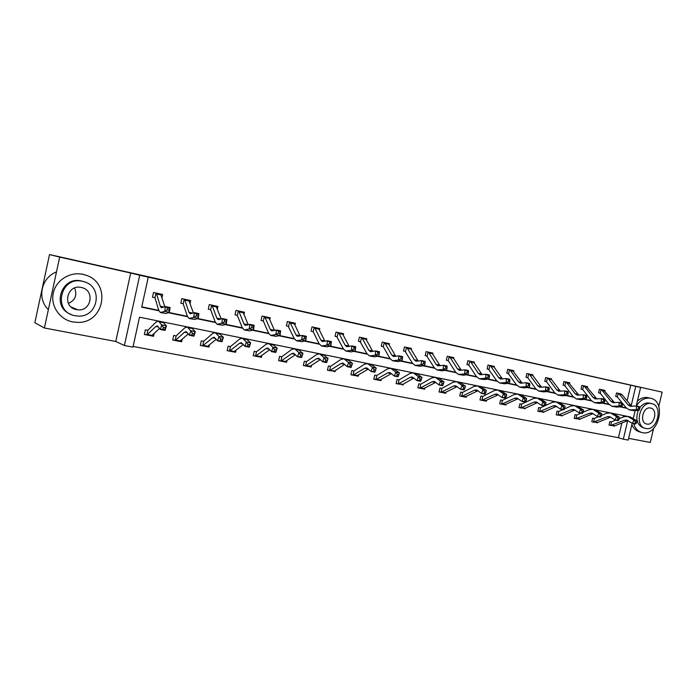 <?xml version="1.0" encoding="UTF-8"?>
<svg xmlns="http://www.w3.org/2000/svg" width="697" height="697" viewBox="0 0 697 697"><rect width="100%" height="100%" fill="white"/><g stroke="black" fill="none" stroke-linecap="round" stroke-linejoin="round"><path stroke-width="1.05" d="M628.633 438.352L650.284 442.447L653.577 428.481M658.778 406.447L662.15 392.132L623.885 383.55L640.604 387.445L636.23 406.055M49.522 254.553L59.689 257.106L44.408 327.999L34.85 322.746L49.522 254.553L662.15 392.132M632.17 423.306L628.224 440.095L623.336 439.18L627.692 420.613M133.127 346.435L618.448 437.707L623.336 439.18M628.633 416.606L139.513 317.196L132.979 347.132L124.388 345.52L139.722 275.245L148.269 277.153L141.709 307.168L158.907 310.757M44.408 327.999L115.78 341.478L124.388 345.52M190.098 303.343L190.708 300.564L181.812 298.63L180.802 303.239L182.806 303.665M243.967 314.417L244.455 312.221L236.039 310.392L235.046 314.87L236.945 315.279M294.944 325.029L295.336 323.26L287.364 321.526L286.397 325.882L288.192 326.266L286.406 325.83M343.255 335.17L343.577 333.724L336.015 332.086L335.065 336.32L336.773 336.686L335.074 336.276M389.109 344.858L389.388 343.665L382.2 342.105L381.268 346.235L382.888 346.583M432.698 354.093L432.924 353.109L426.094 351.628L425.179 355.653L426.721 355.984L425.187 355.609M474.187 362.928L474.378 362.1L467.87 360.689L466.964 364.618L468.436 364.932M513.715 371.353L513.872 370.665L507.669 369.323L506.78 373.156L508.183 373.453L506.789 373.122M551.423 379.421L551.554 378.846L545.638 377.556L544.766 381.303L546.099 381.59M587.432 387.14L587.545 386.652L581.89 385.424L581.037 389.083L582.309 389.362M621.863 394.537L616.549 392.942L615.712 396.523L616.932 396.785M141.779 306.837L158.777 310.383M168.874 312.491L187.423 316.36M197.721 318.503L215.26 322.162M225.732 324.349L242.321 327.808M252.959 330.029L268.641 333.297M279.427 335.545L294.239 338.637M305.164 340.911L319.156 343.83M330.212 346.139L343.412 348.892M354.581 351.218L367.031 353.815M378.314 356.167L390.05 358.615M401.428 360.994L412.485 363.294M423.95 365.69L434.353 367.859M445.897 370.264L455.672 372.303M467.295 374.725L476.478 376.641M488.17 379.081L496.778 380.876M508.531 383.324L516.59 385.005M528.396 387.471L535.941 389.039M547.79 391.514L554.838 392.986M566.731 395.46L573.291 396.828M585.227 399.32L591.335 400.592M603.297 403.084L608.96 404.269M620.957 406.769L625.488 407.719L625.618 407.144M627.082 400.914L630.768 385.197L148.269 277.153M604.839 390.878L604.944 390.425L599.411 389.222L598.566 392.847L599.812 393.108M569.632 383.324L569.754 382.792L563.969 381.538L563.106 385.241L564.413 385.519M532.787 375.43L532.935 374.803L526.871 373.487L526 377.277L527.359 377.574M494.182 367.188L494.356 366.43L488.005 365.054L487.116 368.94L488.545 369.244L487.125 368.905M453.695 358.563L453.904 357.657L447.239 356.211L446.324 360.192L447.831 360.515M411.178 349.528L411.43 348.448L404.426 346.923L403.493 351L405.079 351.34L403.502 350.957M366.483 340.066L366.779 338.759L359.408 337.156L358.458 341.347L360.122 341.696L358.476 341.295M319.418 330.16L319.775 328.557L312.012 326.876L311.054 331.171L312.796 331.545M269.8 319.784L270.236 317.815L262.046 316.037L261.07 320.454L262.917 320.847M217.403 308.937L217.952 306.471L209.3 304.598L208.298 309.137L210.25 309.555M161.992 297.636L162.68 294.483L153.532 292.496L152.504 297.166L154.568 297.61M630.768 385.197L640.604 387.445M115.78 341.478L130.696 273.024L59.689 257.106M130.696 273.024L139.722 275.245M635.167 410.55L633.303 418.488M631.16 405.854L635.742 386.356M168.265 312.709L187.563 316.726M197.077 318.712L215.417 322.528M225.061 324.541L242.486 328.174M252.262 330.204L268.815 333.654M278.704 335.719L294.43 338.995M304.423 341.077L319.348 344.187M329.446 346.287L343.621 349.241M353.797 351.366L367.249 354.172M377.504 356.306L390.276 358.964M400.601 361.116L412.711 363.642M423.105 365.803L434.588 368.199M445.043 370.377L455.916 372.642M466.424 374.829L476.731 376.981M487.281 379.177L497.039 381.215M507.625 383.42L516.86 385.345M527.481 387.558L536.211 389.37M546.866 391.592L555.108 393.317M565.79 395.539L573.57 397.159M584.278 399.39L591.614 400.923M602.339 403.154L609.248 404.591M619.99 406.83L626.49 408.189M618.448 437.707L621.916 422.922M623.301 417.006L623.641 415.56M146.414 334.891L144.34 334.49L145.359 329.829L147.625 330.273M154.089 333.715L153.523 336.276L151.502 335.884M174.729 340.415L172.717 340.023L173.727 335.431L175.932 335.867M182.135 339.517L181.638 341.765L179.695 341.382M202.67 345.878L200.3 345.398L201.302 340.868L203.681 341.295L202.67 345.878L212.515 337.801L214.197 337.252L217.569 340.868L218.945 336.442L215.216 332.626L212.672 333.462L203.681 341.295M209.414 345.12L208.978 347.097L207.114 346.731M229.025 351L227.126 350.635L228.111 346.165L230.219 346.583M235.952 350.53L235.569 352.281L233.774 351.933M255.076 356.089L253.22 355.723L254.205 351.323L256.261 351.724M261.784 355.766L261.436 357.326L259.72 356.995M280.429 361.029L278.626 360.68L279.593 356.333L281.841 356.725L280.856 361.124L291.686 353.649L293.559 353.179L297.497 356.786L298.891 352.551L294.552 348.744L291.721 349.458L281.841 356.725M286.937 360.846L286.624 362.24L284.968 361.917M305.112 365.847L303.361 365.507L304.319 361.22L306.279 361.604M311.428 365.777L311.15 367.023L309.555 366.709M329.158 370.534L327.451 370.203L328.4 365.969L330.317 366.352M335.283 370.56L335.039 371.684L333.506 371.388M356.655 375.901L350.913 374.777L351.854 370.604L353.971 370.978L353.022 375.204L364.662 368.26L366.692 367.85L371.083 371.44L372.494 367.389L367.659 363.59L364.575 364.209L353.971 370.978M358.537 375.221L358.31 376.223L356.838 375.936M398.292 376.206L398.858 374.611L397.386 374.315L396.828 375.91L398.292 376.206L398.004 376.798L394.336 376.066L395.748 372.076L390.764 368.286L387.61 368.879L376.798 375.483L375.857 379.656L373.792 379.246L374.725 375.117L376.554 375.483M381.207 379.743L380.998 380.649L379.577 380.37M397.673 383.899L396.096 383.594L397.02 379.525L398.806 379.874M403.31 384.152L403.119 384.962L401.76 384.7M419.385 388.133L417.843 387.837L418.758 383.812L420.753 384.169L419.829 388.229L432.123 381.764L434.292 381.416L439.066 384.979L440.478 381.093L435.224 377.321L431.948 377.852L420.753 384.169M424.865 388.438L424.7 389.17L423.384 388.917M440.565 392.272L439.058 391.975L439.964 388.002L441.933 388.351L441.009 392.367L453.503 386.042L455.707 385.711L460.586 389.266L461.998 385.432L456.631 381.668L453.294 382.174L441.933 388.351M445.906 392.62L445.749 393.282L444.486 393.03M461.24 396.297L459.767 396.009L460.665 392.089L462.59 392.428L461.684 396.393L474.352 390.215L476.591 389.902L481.575 393.439L482.995 389.667L477.506 385.911L474.117 386.391L462.59 392.428M466.432 396.689L466.302 397.29L465.082 397.046M481.418 400.235L479.98 399.956L480.869 396.079L482.76 396.41L481.862 400.331L494.696 394.293L496.97 393.988L502.049 397.517L503.469 393.796L497.876 390.05L494.434 390.503L482.76 396.41M486.48 400.662L486.358 401.202L485.182 400.967M501.117 404.077L499.714 403.807L500.594 399.973L502.215 400.296M506.057 404.539L505.944 405.018L504.811 404.8M520.363 407.832L518.995 407.562L519.866 403.781L521.696 404.103L520.807 407.928L533.937 402.152L536.272 401.881L541.534 405.384L542.954 401.751L537.169 398.031L533.632 398.44L521.696 404.103M520.842 407.937L525.207 408.303L523.987 408.538M544.523 405.976L540.489 407.815L539.609 411.596L537.823 411.239L538.694 407.501L540.245 407.806M543.86 412.005L542.719 412.197M557.539 415.081L556.223 414.828L557.086 411.134L558.855 411.439L557.983 415.177L571.374 409.644L573.762 409.4L579.181 412.877L580.592 409.339L574.633 405.637L571.026 406.011L564.387 408.982M562.122 415.604L561.033 415.769M575.94 418.688L574.215 418.339L575.069 414.68L576.802 414.985L575.94 418.688L589.453 413.26L591.858 413.033L597.346 416.492L598.758 412.999L592.729 409.313L589.078 409.662L583.119 412.258M579.974 419.124L578.928 419.254M593.06 422.016L591.805 421.772L592.65 418.156L594.358 418.453L593.504 422.112L607.113 416.797L609.544 416.579L615.102 420.03L616.514 416.579L610.406 412.903L606.73 413.234L601.424 415.482M597.425 422.556L596.423 422.67M610.232 425.362L609.004 425.126L609.84 421.554L611.522 421.842L610.677 425.458L624.39 420.256L626.838 420.056L632.458 423.488L633.861 420.073L627.692 416.414L623.981 416.728L619.25 418.679M614.501 425.919L613.543 426.006M625.488 407.719L626.246 407.911M613.865 426.015L614.44 426.181M596.763 422.678L597.364 422.852M579.268 419.263L579.895 419.446M561.381 415.769L562.035 415.961M543.085 412.197L543.765 412.397M524.362 408.538L525.076 408.756M505.194 404.791L505.944 405.018M485.582 400.958L486.358 401.202M465.483 397.037L466.302 397.29M444.904 393.012L445.749 393.282M423.811 388.891L424.7 389.17M402.195 384.666L403.119 384.962M380.031 380.335L380.998 380.649M357.3 375.892L358.31 376.223M333.968 371.327L335.039 371.684M310.034 366.639L311.15 367.023M285.456 361.83L286.624 362.24M260.216 356.89L261.436 357.326M234.288 351.811L235.569 352.281M207.636 346.583L208.978 347.097M180.235 341.208L181.638 341.765M152.051 335.675L153.523 336.276M617.769 393.204L619.38 394.206L628.014 404.826L630.14 406.255L636.561 406.029L639.297 406.612L639.802 407.466L638.705 407.231L638.6 408.721L639.698 408.947L639.802 407.466M631.77 406.342L622.09 394.79L617.795 393.213M639.698 408.947L639.036 410.324L636.291 409.749L629.313 409.897L626.098 407.736L617.359 396.95L615.712 396.488M639.036 410.324L633.791 410.638L629.853 410.01M618.204 393.326L617.359 396.95M638.6 408.721L636.291 409.749L636.561 406.029L638.705 407.231M610.677 425.458L609.021 425.048M610.72 425.466L614.824 425.806L627.98 420.552M636.004 423.628L635.202 424.037L632.458 423.488L636.004 423.628L636.561 422.269L635.464 422.042L634.906 423.41M635.464 422.042L633.861 420.073L636.605 420.631L629.888 416.867M615.695 420.152L611.522 421.842M636.605 420.631L636.561 422.269M633.695 423.732C635.194 428.446 637.894 431.365 641.78 432.515L642.399 432.654C658.587 436.618 666.985 401.045 650.501 398.248L650.127 398.179C644.76 397.525 640.134 400.148 636.274 406.046M639.785 407.719C642.547 404.094 645.683 402.535 649.203 403.04L649.961 403.223M645.779 428.472C657.454 431.382 663.544 405.593 651.625 403.633L651.46 403.598C639.959 400.74 633.791 426.155 645.431 428.394L645.779 428.472M650.589 408.05L650.536 408.041C643.087 406.124 639.071 422.635 646.65 424.02L646.816 424.055C654.352 425.963 658.282 409.287 650.589 408.05M645.073 428.289L643.183 427.766C636.98 424.9 635.342 419.097 638.26 410.367M648.053 397.656L647.687 397.578C644.115 397.02 640.682 398.187 637.398 401.071M631.848 424.673C633.486 428.481 635.995 430.859 639.358 431.818L641.406 432.401M72.706 321.909L77.463 322.38C104.445 323.635 111.686 282.729 85.731 275.115L82.995 274.357C70.049 271.403 55.952 280.159 53.277 293.08C50.393 305.966 59.663 319.505 72.706 321.909M84.084 274.618L81.863 274.026M70.763 314.242C51.073 307.194 61.327 275.681 81.549 281.022L83.605 281.588M75.163 315.715L77.829 316.046C98.199 317.902 103.722 286.537 83.84 281.666L82.603 281.353C60.125 275.611 52.258 312.125 75.163 315.715M81.279 287.469C66.825 283.827 61.763 307.246 76.487 309.616L77.75 309.799C91.385 311.594 95.132 290.283 81.636 287.547L81.279 287.469M56.483 271.961C41.271 277.406 36.706 298.656 48.363 309.642M74.544 288.018C77.393 295.023 75.346 300.163 68.411 303.448M600.657 389.492L602.26 390.503L610.772 401.193L612.881 402.631L619.241 402.369L622.046 402.962L622.517 403.816L621.393 403.58L621.28 405.088L622.404 405.323L622.517 403.816M614.545 402.7L603.707 390.154M622.404 405.323L621.768 406.717L618.962 406.133L612.044 406.316L608.856 404.138L600.387 393.422L598.575 392.812M621.768 406.717L616.566 407.057L612.576 406.421M601.102 389.614L600.239 393.282M621.28 405.088L618.962 406.133L619.241 402.369L621.393 403.58M583.162 385.702L584.757 386.704L593.138 397.473L595.221 398.919L601.528 398.632L604.395 399.242L604.822 400.095L603.68 399.851L603.558 401.376L604.708 401.611L604.822 400.095M596.928 398.98L586.282 386.373M604.708 401.611L604.099 403.032L601.232 402.43L594.375 402.639L591.23 400.461L582.744 389.527L581.045 389.057M604.099 403.032L598.941 403.397L594.898 402.753M583.607 385.824L582.744 389.527M603.558 401.376L601.232 402.43L601.528 398.632L603.68 399.851M593.504 422.112L591.823 421.694M593.539 422.112L597.695 422.46L610.711 417.111M618.675 420.178L617.908 420.587L615.102 420.03L618.675 420.178L619.241 418.792L618.117 418.566L617.551 419.951M618.117 418.566L616.514 416.579L619.319 417.146L612.672 413.365M598.496 416.728L594.358 418.453M619.319 417.146L619.241 418.792M575.522 418.592L574.232 418.261M575.983 418.688L580.183 419.045L593.051 413.591M600.953 416.64L600.222 417.067L597.346 416.492L600.953 416.64L601.52 415.238L600.37 415.011L599.803 416.405M600.37 415.011L598.758 412.999L601.633 413.582L595.055 409.784M580.906 413.225L576.802 414.985M601.633 413.582L601.52 415.238M565.276 381.817L566.844 382.827L575.095 393.674L577.151 395.121L583.398 394.807L586.325 395.426L586.726 396.279L585.55 396.035L585.428 397.569L586.604 397.813L586.726 396.279M578.902 395.173L568.464 382.514M586.604 397.813L586.02 399.259L583.084 398.649L576.297 398.893L573.195 396.698L564.979 385.833L563.115 385.206M586.02 399.259L580.915 399.651L576.82 398.998M565.711 381.939L564.84 385.694M585.428 397.569L583.084 398.649L583.398 394.807L585.55 396.035M557.983 415.177L556.25 414.75M558.018 415.185L562.279 415.543L574.981 409.993M582.814 413.025L582.117 413.46L579.181 412.877L582.814 413.025L583.38 411.605L582.204 411.369L581.638 412.79M582.204 411.369L580.592 409.339L583.528 409.932L577.038 406.124M562.923 409.644L558.855 411.439M583.528 409.932L583.38 411.605M546.971 377.844L548.522 378.863L556.633 389.78L558.654 391.235L564.831 390.886L567.837 391.522L568.194 392.376L566.992 392.123L566.861 393.674L568.064 393.927L568.194 392.376M560.458 391.27L551.484 379.508L550.264 378.567L546.997 377.852M568.064 393.927L567.515 395.399L564.509 394.772L557.8 395.051L554.734 392.847L546.526 381.764L544.775 381.268M567.515 395.399L562.462 395.818L558.306 395.155M547.406 377.974L546.526 381.764M566.861 393.674L564.509 394.772L564.831 390.886L566.992 392.123M539.19 411.509L537.84 411.152M540.027 407.762L540.489 407.815M539.609 411.596L552.878 405.942L555.239 405.68L560.58 409.174L561.991 405.593L556.119 401.881L552.547 402.265L544.845 405.828M539.644 411.605L543.956 411.962L556.494 406.307M564.256 409.313L563.585 409.775L560.58 409.174L564.256 409.313L564.823 407.884L563.612 407.64L563.045 409.078M563.612 407.64L561.991 405.593L565.006 406.194L558.602 402.378M565.006 406.194L564.823 407.884M528.239 373.784L529.772 374.803L537.727 385.798L539.722 387.253L545.829 386.87L548.905 387.523L549.227 388.377L547.99 388.116L547.859 389.693L549.088 389.954L549.227 388.377M541.578 387.279L532.804 375.465L531.611 374.516L528.265 373.792M549.088 389.954L548.574 391.444L545.49 390.799L538.859 391.113L535.845 388.909L527.925 377.887L526.008 377.243M548.574 391.444L543.573 391.888L539.365 391.217M528.674 373.906L527.795 377.748M547.859 389.693L545.49 390.799L545.829 386.87L547.99 388.116M520.807 407.928L519.012 407.475M522.158 407.71L525.207 408.303L537.57 402.544M545.246 405.523L544.618 405.994L541.534 405.384L545.246 405.523L545.812 404.068L544.575 403.824L544.008 405.279M544.575 403.824L542.954 401.751L546.03 402.369L539.722 398.545M546.03 402.369L545.812 404.068M509.063 369.628L510.579 370.647L518.376 381.721L520.337 383.184L526.366 382.758L529.52 383.428L529.79 384.282L528.526 384.021L528.387 385.607L529.65 385.877L529.79 384.282M522.245 383.184L512.487 370.368M529.65 385.877L529.162 387.393L524.231 387.872L519.962 387.192M529.162 387.393L526.017 386.739L519.457 387.088L516.494 384.875L508.209 373.461M509.507 369.75L508.61 373.636M528.387 385.607L526.017 386.739L526.366 382.758L528.526 384.021M525.773 401.638L526.34 400.165L525.076 399.912L524.51 401.385L525.773 401.638L525.189 402.125L522.036 401.498L523.447 397.821L517.758 394.084L514.264 394.519L502.459 400.305L501.561 404.173L499.74 403.711M504.558 404.748L501.596 404.182L514.552 398.266L516.86 397.987L522.036 401.498L524.51 401.385M504.593 404.765L518.193 398.693M525.076 399.912L523.447 397.821L526.61 398.457L520.398 394.624M526.61 398.457L526.34 400.165M489.433 365.367L490.932 366.395L498.555 377.539L500.481 379.011L506.431 378.549L509.655 379.229L509.882 380.092L508.592 379.821L508.444 381.425L509.734 381.703L509.882 380.092M502.441 378.994L494.112 367.084L492.945 366.125L489.468 365.376M509.734 381.703L509.289 383.245L504.419 383.751L500.089 383.062M509.289 383.245L506.057 382.575L499.592 382.967L496.682 380.736L488.571 369.253M489.878 365.489L488.972 369.419M508.444 381.425L506.057 382.575L506.431 378.549L508.592 379.821M481.862 400.331L479.998 399.86M484.938 400.923L498.338 394.746M505.83 397.665L505.29 398.161L502.049 397.517L505.83 397.665L506.397 396.166L505.098 395.913L504.532 397.403M505.098 395.913L503.469 393.796L506.702 394.441L500.594 390.599M506.702 394.441L506.397 396.166M482.158 374.69L474.065 362.745L472.923 361.787L469.36 361.011L470.806 362.039L478.247 373.261L480.128 374.733L485.992 374.237L489.303 374.934L489.486 375.788L488.153 375.509L488.005 377.138L489.329 377.417L489.486 375.788M489.329 377.417L488.919 378.994L485.609 378.305L479.24 378.732L476.382 376.502L468.985 365.254L466.973 364.575M488.919 378.994L484.119 379.534L479.719 378.837M469.769 361.133L468.854 365.106M488.005 377.138L485.609 378.305L485.992 374.237L488.153 375.509M461.684 396.393L459.793 395.913M464.838 397.002L478.003 390.712M485.391 393.578L484.894 394.101L481.575 393.439L485.391 393.578L485.957 392.071L484.624 391.81L484.058 393.317M484.624 391.81L482.995 389.667L486.306 390.337L480.32 386.478M486.306 390.337L485.957 392.071M448.737 356.542L450.184 357.57L457.432 368.87L459.279 370.351L465.047 369.811L468.436 370.525L468.567 371.388L467.208 371.1L467.051 372.747L468.401 373.034L468.567 371.388M461.37 370.29L453.52 358.293L452.414 357.334L448.763 356.542M468.401 373.034L468.036 374.637L464.638 373.932L458.373 374.402L455.585 372.163L448.258 360.689L446.333 360.149M468.036 374.637L463.313 375.213L458.853 374.507M449.173 356.664L448.258 360.689M467.051 372.747L464.638 373.932L465.047 369.811L467.208 371.1M427.636 351.959L429.056 352.996L436.095 364.374L437.899 365.855L443.571 365.272L447.047 366.012L447.126 366.866L445.731 366.57L445.557 368.243L446.951 368.539L447.126 366.866M440.06 365.768L432.48 353.736L431.399 352.778L427.662 351.968M446.951 368.539L446.62 370.168L441.976 370.778L437.455 370.063M446.62 370.168L443.144 369.445L436.984 369.968L434.266 367.711L426.747 355.993M428.071 352.081L427.139 356.158M445.557 368.243L443.144 369.445L443.571 365.272L445.731 366.57M406.002 347.263L407.397 348.308L414.218 359.765L415.978 361.246L421.537 360.619L425.1 361.377L425.126 362.231L423.689 361.935L423.515 363.616L424.943 363.921L425.126 362.231M418.209 361.124L410.899 349.066L409.862 348.099L406.029 347.272M424.943 363.921L424.665 365.585L420.099 366.239L415.508 365.507M424.665 365.585L421.093 364.836L415.055 365.411L412.397 363.154L405.105 351.349M406.438 347.394L405.497 351.523M423.515 363.616L421.093 364.836L421.537 360.619L423.689 361.935M395.791 356.359L388.778 344.274L387.793 343.316L383.847 342.462L385.18 343.499L391.775 355.034L393.483 356.524L398.928 355.845L402.587 356.62L402.552 357.474L401.08 357.169L400.897 358.877L402.361 359.182L402.552 357.474M402.361 359.182L402.125 360.88L398.457 360.114L392.55 360.741L389.971 358.476L383.306 346.757L381.276 346.191M402.125 360.88L397.656 361.577L392.995 360.828M387.793 343.316L383.916 342.48M384.247 342.575L383.306 346.757M400.897 358.877L398.457 360.114L398.928 355.845L401.08 357.169M361.063 337.522L362.396 338.568L368.748 350.182L370.403 351.671L375.718 350.948L379.482 351.741L378.994 356.054L374.629 356.786L369.889 356.036M372.799 351.462L366.091 339.361L365.141 338.402L361.098 337.522M379.185 354.329L379.377 352.595L377.87 352.281L377.678 354.006L379.185 354.329L378.994 356.054L375.23 355.27L369.462 355.94L366.953 353.675L360.149 341.704M361.499 337.644L360.541 341.878M377.678 354.006L375.23 355.27L375.718 350.948L377.87 352.281M379.377 352.595L379.482 351.741M349.197 346.435L342.811 334.325L341.887 333.358L337.749 332.46L339.021 333.506L345.102 345.198L346.705 346.697L351.898 345.912L355.758 346.731L355.252 351.096L350.983 351.88L346.174 351.105M355.383 349.336L355.592 347.585L354.041 347.254L353.841 349.014L355.383 349.336L355.252 351.096L351.384 350.295L345.756 351.018L343.333 348.744L336.799 336.695M338.15 332.582L337.182 336.869M353.841 349.014L351.384 350.295L351.898 345.912L354.041 347.254M355.592 347.585L355.758 346.731M324.959 341.26L318.912 329.15L318.041 328.182L313.789 327.259L315.027 328.304L320.829 340.075L322.371 341.582L327.416 340.746L331.389 341.582L330.857 346.008L326.71 346.836L321.822 346.052M330.936 344.205L331.153 342.436L329.559 342.096L329.35 343.874L330.936 344.205L330.857 346.008L326.884 345.181L321.413 345.965L319.078 343.691L313.214 331.728L311.062 331.119M318.05 328.191L313.859 327.276M314.19 327.381L313.214 331.728M329.35 343.874L326.884 345.181L327.416 340.746L329.559 342.096M331.153 342.436L331.389 341.582M300.076 335.937L294.378 323.835L293.55 322.868L289.185 321.927L290.388 322.972L295.894 334.821L297.375 336.329L302.271 335.44L306.349 336.294L305.791 340.781L301.766 341.652L296.8 340.859M305.817 338.942L306.044 337.148L304.406 336.799L304.188 338.594L305.817 338.942L305.791 340.781L301.714 339.927L296.408 340.772L294.169 338.489L288.218 326.274M293.559 322.877L289.255 321.944M289.586 322.049L288.602 326.449M304.188 338.594L301.714 339.927L302.271 335.44L304.406 336.799M306.044 337.148L306.349 336.294M274.505 330.456L269.181 318.381L268.406 317.414L263.919 316.447L265.078 317.492L270.279 329.42L271.691 330.927L276.421 329.977L280.612 330.866L280.037 335.405L276.134 336.329L271.089 335.518M279.994 333.523L280.229 331.702L278.547 331.354L278.321 333.175L279.994 333.523L280.037 335.405L275.838 334.525L270.706 335.44L268.572 333.149L263.318 321.029L261.079 320.393M264.311 316.56L263.318 321.029M278.321 333.175L275.838 334.525L276.421 329.977L278.547 331.354M280.229 331.702L280.612 330.866M237.938 310.81L239.08 311.864L243.941 323.87L245.283 325.377L249.84 324.366L254.152 325.272L253.542 329.873L249.787 330.848L244.647 330.029M248.228 324.802L243.288 312.779L242.565 311.812L237.965 310.81M253.447 327.956L253.691 326.118L251.957 325.752L251.713 327.599L253.447 327.956L253.542 329.873L249.23 328.975L244.29 329.951L242.26 327.66L237.346 315.462L235.063 314.809M238.348 310.932L237.346 315.462M251.713 327.599L249.23 328.975L249.84 324.366L251.957 325.752M253.691 326.118L254.152 325.272M444.259 392.986L439.084 391.871M444.285 393.003L457.162 386.582M464.437 389.405L463.984 389.937L460.586 389.266L464.437 389.405L465.004 387.872L463.644 387.602L463.069 389.126M463.644 387.602L461.998 385.432L465.404 386.121L459.532 382.252M465.404 386.121L465.004 387.872M419.829 388.229L417.869 387.732M423.166 388.874L435.799 382.348M442.952 385.119L442.551 385.668L439.066 384.979L442.952 385.119L443.519 383.559L442.116 383.28L441.549 384.84M442.116 383.28L440.478 381.093L443.963 381.799L438.221 377.931M443.963 381.799L443.519 383.559M420.91 380.719L421.476 379.142L420.047 378.854L419.481 380.431L420.91 380.719L420.561 381.294L416.989 380.579L418.4 376.641L413.277 372.86L410.063 373.418L399.05 379.882L398.118 383.995L396.114 383.481M398.597 379.839L399.05 379.882M398.118 383.995L410.211 377.373L412.336 377.007L416.989 380.579L419.481 380.431M398.153 384.003L402.866 384.404L413.896 378.018M420.047 378.854L418.4 376.641L421.973 377.365L416.37 373.487M421.973 377.365L421.476 379.142M375.439 379.569L373.819 379.124M376.345 375.439L376.798 375.483M375.857 379.656L387.724 372.878L389.806 372.494L394.336 376.066L396.828 375.91M379.386 380.335L391.418 373.575M397.386 374.315L395.748 372.076L399.416 372.817L393.962 368.94M399.416 372.817L398.858 374.611M352.612 375.117L350.94 374.664M375.082 371.579L374.855 372.189L371.083 371.44L375.082 371.579L375.648 369.959L374.141 369.654L373.575 371.274M374.141 369.654L372.494 367.389L376.258 368.147L370.961 364.261M356.672 375.91L368.356 369.027M376.258 368.147L375.648 369.959M350.26 364.871L349.702 366.509L351.244 366.822L351.811 365.176L350.26 364.871L348.613 362.579L352.482 363.355L351.079 367.458L347.211 366.683L348.613 362.579L343.935 358.772L340.929 359.425L330.552 366.352L329.594 370.63L327.477 370.081M329.594 370.63L340.981 363.52L342.968 363.093L347.211 366.683L349.702 366.509M351.811 365.176L352.482 363.355L347.35 359.469M329.62 370.638L334.543 371.057L344.684 364.365M351.079 367.458L351.244 366.822M325.734 359.948L325.177 361.621L326.771 361.935L327.329 360.271L325.734 359.948L324.088 357.639L328.06 358.432L326.666 362.597L322.694 361.804L324.088 357.639L319.575 353.823L316.656 354.512L306.514 361.604L305.547 365.942L303.387 365.376M306.07 361.56L306.514 361.604M305.547 365.942L316.665 358.65L318.599 358.197L322.694 361.804L325.177 361.621M327.329 360.271L328.06 358.432L323.112 354.546M309.407 366.683L320.376 359.591M326.666 362.597L326.771 361.935M280.856 361.124L278.661 360.541M300.538 354.895L298.891 352.551L302.968 353.379L301.574 357.596L297.497 356.786L301.609 356.916L302.176 355.226L300.538 354.895L299.98 356.594M302.176 355.226L302.968 353.379L298.211 349.485M284.838 361.891L295.406 354.703M301.574 357.596L301.609 356.916M274.627 349.702L274.069 351.427L275.759 351.758L276.308 350.042L274.627 349.702L272.98 347.333L277.179 348.178L275.794 352.464L271.595 351.628L272.98 347.333L268.842 343.516L266.097 344.274L256.496 351.724L255.503 356.184L253.255 355.583M255.503 356.184L266.027 348.509L267.84 348.012L271.595 351.628L274.069 351.427M276.308 350.042L277.179 348.178L272.623 344.283M259.598 356.969L269.739 349.685M275.794 352.464L275.759 351.758M247.993 344.362L247.435 346.113L249.169 346.453L249.718 344.71L247.993 344.362L246.346 341.966L250.667 342.837L249.282 347.184L244.969 346.322L246.346 341.966L242.408 338.15L239.759 338.942L230.454 346.583L229.452 351.096L227.161 350.478M230.019 346.54L230.454 346.583M229.452 351.096L239.646 343.229L241.389 342.706L244.969 346.322L247.435 346.113M249.718 344.71L250.667 342.837L246.32 338.942M233.678 351.915L243.358 344.545M249.282 347.184L249.169 346.453M211.252 305.016L212.35 306.079L216.854 318.163L218.117 319.67L222.5 318.59L226.934 319.531L226.298 324.192L222.683 325.22L217.464 324.384M221.202 318.973L216.018 306.053L211.278 305.025M226.124 322.232L226.386 320.359L224.608 319.984L224.347 321.857L226.124 322.232L226.298 324.192L221.855 323.26L217.115 324.305L215.207 322.014L210.651 309.738L208.316 309.067M211.661 305.138L210.651 309.738M224.347 321.857L221.855 323.26L222.5 318.59L224.608 319.984M226.386 320.359L226.934 319.531M202.278 345.79L200.335 345.242M220.583 338.873L218.945 336.442L223.388 337.339L222.012 341.757L217.569 340.868L221.812 340.999L222.369 339.23L220.583 338.873L220.034 340.641M222.369 339.23L223.388 337.339L219.276 333.445M207.035 346.714L216.218 339.282M222.012 341.757L221.812 340.999M193.417 312.962L188.713 300.128L183.842 299.074L184.862 300.128L188.992 312.291L190.176 313.798L194.358 312.648L198.924 313.615L198.253 318.337L194.803 319.426L189.488 318.573M198.018 316.333L198.279 314.443L196.449 314.059L196.188 315.95L198.018 316.333L198.253 318.337L193.688 317.379L189.157 318.503L187.371 316.211L183.198 303.848L180.811 303.169M188.704 300.128L183.903 299.091M184.226 299.187L183.198 303.848M196.188 315.95L193.688 317.379L194.358 312.648L196.449 314.059M198.279 314.443L198.924 313.615M192.381 333.218L191.832 335.013L193.67 335.379L194.21 333.584L192.381 333.218L190.743 330.761L195.317 331.676L193.949 336.163L189.375 335.257L190.743 330.761L187.249 326.945L184.818 327.817L176.167 335.858L175.139 340.511L172.751 339.848M175.139 340.511L184.609 332.208L186.212 331.641L189.375 335.257L191.832 335.013M194.21 333.584L195.317 331.676L191.448 327.799M179.643 341.373L188.286 333.889M193.949 336.163L193.67 335.379M164.814 306.741L160.632 294.038L155.623 292.949L156.581 294.003L160.319 306.244L161.416 307.76L165.381 306.532L170.085 307.525L169.388 312.308L166.104 313.467L160.693 312.596M169.066 310.27L169.345 308.344L167.463 307.952L167.184 309.869L169.066 310.27L169.388 312.308L164.684 311.332L160.388 312.535L158.724 310.235L154.961 297.793L152.521 297.096M160.624 294.038L155.684 292.967M155.997 293.062L154.961 297.793M167.184 309.869L164.684 311.332L165.381 306.532L167.463 307.952M169.345 308.344L170.085 307.525M163.342 327.39L162.802 329.219L164.684 329.603L165.233 327.773L163.342 327.39L161.704 324.907L166.417 325.856L165.058 330.413L160.354 329.472L161.704 324.907L158.454 321.09L156.145 322.014L147.851 330.265L146.823 334.987L144.384 334.307M146.823 334.987L155.884 326.457L157.409 325.856L160.354 329.472L162.802 329.219M165.233 327.773L166.417 325.856L162.81 321.979M151.467 335.876L159.543 328.374M165.058 330.413L164.684 329.603M630.741 405.401L628.014 404.826M633.791 410.638L631.055 410.063M622.09 394.79L619.38 394.206M624.39 420.256L627.126 420.805M629.382 417.163L632.127 417.721M612.097 425.275L614.824 425.806M613.56 401.777L610.772 401.193M616.566 407.057L613.769 406.473M605.031 391.095L602.26 390.503M595.987 398.074L593.138 397.473M598.941 403.397L596.083 402.796M587.588 387.323L584.757 386.704M607.113 416.797L609.91 417.355M612.079 413.661L614.885 414.227M594.916 421.92L597.695 422.46M589.453 413.26L592.311 413.835M594.384 410.063L597.251 410.646M577.343 418.488L580.183 419.045M578.013 394.284L575.095 393.674M580.915 399.651L577.987 399.041M569.745 383.455L566.844 382.827M571.374 409.644L574.302 410.228M576.271 406.395L579.207 406.987M559.369 414.976L562.279 415.543M559.621 390.407L556.633 389.78M562.462 395.818L559.464 395.19M551.484 379.508L548.522 378.863M552.878 405.942L555.866 406.534M557.739 402.631L560.736 403.241M540.977 411.387L543.956 411.962M540.785 386.443L537.727 385.798M543.573 391.888L540.506 391.252M532.804 375.465L529.772 374.803M533.937 402.152L537.004 402.761M538.755 398.78L541.83 399.407M521.513 382.374L518.376 381.721M524.231 387.872L521.086 387.218M513.689 371.318L510.579 370.647M514.552 398.266L517.688 398.893M519.326 394.842L522.471 395.478M502.903 403.946L506.013 404.556M501.762 378.218L498.555 377.539M504.419 383.751L501.195 383.089M494.112 367.084L490.932 366.395M494.696 394.293L497.911 394.938M499.418 390.799L502.642 391.453M483.178 400.095L486.367 400.714M481.531 373.949L478.247 373.261M484.119 379.534L480.817 378.854M474.065 362.745L470.806 362.039M474.352 390.215L477.645 390.878M479.022 386.661L482.324 387.332M462.982 396.149L466.249 396.785M460.804 369.584L457.432 368.87M463.313 375.213L459.924 374.507M453.52 358.293L450.184 357.57M439.554 365.106L436.095 364.374M441.976 370.778L438.509 370.063M432.48 353.736L429.056 352.996M417.764 360.506L414.218 359.765M420.099 366.239L416.545 365.498M410.899 349.066L407.397 348.308M395.408 355.801L391.775 355.034M397.656 361.577L394.005 360.819M388.778 344.274L385.18 343.499M372.477 350.966L368.748 350.182M374.629 356.786L370.882 356.01M366.091 339.361L362.396 338.568M348.936 346L345.102 345.198M350.983 351.88L347.141 351.079M342.811 334.325L339.021 333.506M324.767 340.911L320.829 340.075M326.71 346.836L322.755 346.008M318.912 329.15L315.027 328.304M299.937 335.675L295.894 334.821M301.766 341.652L297.706 340.807M294.378 323.835L290.388 322.972M274.426 330.3L270.279 329.42M276.134 336.329L271.961 335.457M269.181 318.381L265.078 317.492M248.21 324.767L243.941 323.87M249.787 330.848L245.492 329.96M243.288 312.779L239.08 311.864M453.503 386.042L456.875 386.722M458.112 382.418L461.501 383.106M442.29 392.106L445.636 392.76M432.123 381.764L435.59 382.461M436.679 378.07L440.155 378.776M421.084 387.959L424.517 388.63M410.211 377.373L413.757 378.088M414.698 373.609L418.261 374.333M399.346 383.716L402.866 384.404M387.724 372.878L391.365 373.601M392.141 369.035L395.8 369.776M377.06 379.36L380.667 380.065M364.662 368.26L368.312 368.992M369.001 364.339L372.747 365.097M354.198 374.899L357.901 375.622M340.981 363.52L344.536 364.226M345.242 359.521L349.084 360.297M330.744 370.316L334.543 371.057M316.665 358.65L320.115 359.338M320.838 354.564L324.793 355.374M306.663 365.611L310.566 366.369M291.686 353.649L295.023 354.311M295.763 349.485L299.832 350.303M281.945 360.785L285.953 361.56M266.027 348.509L269.234 349.153M270 344.257L274.182 345.102M256.548 355.818L260.669 356.629M239.646 343.229L242.722 343.848M243.514 338.881L247.81 339.753M230.463 350.722L234.689 351.549M221.01 319.034L216.854 318.163M222.683 325.22L218.266 324.305M216.68 307.011L212.35 306.079M212.515 337.801L215.451 338.385M216.27 333.349L220.688 334.246M203.646 345.485L207.994 346.339M192.93 313.119L188.992 312.291M194.803 319.426L190.255 318.485M189.314 301.087L184.862 300.128M184.609 332.208L187.397 332.765M188.234 327.668L192.781 328.592M176.071 340.101L180.54 340.972M164.03 307.028L160.319 306.244M166.104 313.467L161.425 312.491M161.173 294.997L156.581 294.003M155.884 326.457L158.515 326.989M159.386 321.814L164.065 322.763M147.712 334.56L152.312 335.457M620.783 393.866L617.864 393.23M627.692 416.414L630.428 416.972M649.203 403.04L651.46 403.598M650.127 398.179L647.687 397.578M82.786 281.335L83.84 281.666M71.19 307.037L77.75 309.799M610.406 412.903L613.203 413.478M592.729 409.313L595.587 409.897M574.633 405.637L577.56 406.238M550.264 378.567L547.067 377.87M556.119 401.881L559.116 402.483M531.611 374.516L528.335 373.81M537.169 398.031L540.236 398.649M517.758 394.084L520.894 394.72M492.962 366.134L489.538 365.394M497.876 390.05L501.091 390.703M481.897 400.339L484.973 400.941M472.941 361.795L469.429 361.029M477.506 385.911L480.808 386.574M461.719 396.401L464.873 397.02M452.431 357.343L448.833 356.559M431.417 352.787L427.731 351.985M409.88 348.108L406.098 347.289M365.141 338.402L361.159 337.54M341.896 333.366L337.818 332.478M268.406 317.423L263.989 316.464M242.565 311.812L238.025 310.827M456.631 381.668L460.011 382.357M435.224 377.321L438.692 378.027M419.864 388.238L423.192 388.891M413.277 372.86L416.832 373.583M390.764 368.286L394.406 369.027M375.883 379.656L379.412 380.344M367.659 363.59L371.396 364.348M343.935 358.772L347.777 359.556M319.575 353.823L323.521 354.625M305.574 365.942L309.416 366.692M294.552 348.744L298.612 349.563M280.882 361.133L284.838 361.9M268.842 343.516L273.006 344.362M255.529 356.184L259.606 356.977M242.408 338.15L246.686 339.021M229.479 351.105L233.669 351.924M216.009 306.053L211.348 305.042M215.216 332.626L219.625 333.523M202.696 345.878L207.018 346.723M187.249 326.945L191.78 327.86M175.165 340.511L179.608 341.373M158.454 321.09L163.124 322.04M146.849 334.987L151.415 335.876"/></g></svg>
